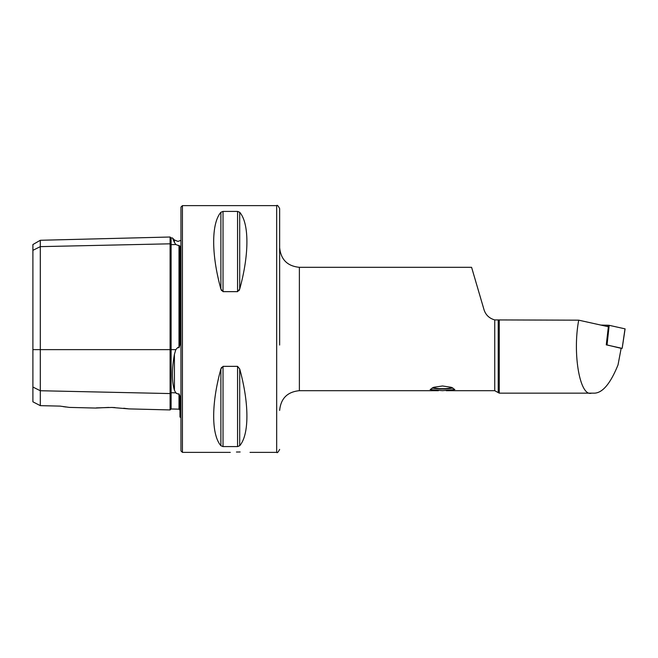 <?xml version="1.0" encoding="UTF-8"?>
<svg xmlns="http://www.w3.org/2000/svg" width="658" height="658" viewBox="0 0 658 658"><rect width="100%" height="100%" fill="white"/><g stroke="black" fill="none" stroke-linecap="round" stroke-linejoin="round"><path stroke-width="0.99" d="M172.939 239.134L174.428 242.407C171.738 236.477 171.738 236.477 174.428 242.407L175.809 244.537L179.963 246.067L179.963 344.891L179.001 347.769L179.001 245.409M123.729 408.24L128.886 408.898L170.093 409.934L170.093 243.814A0.987 0.855 180 0 0 171.105 244.644L175.809 244.537M175.867 392.892L176.607 393.517M180.95 417.633L179.963 417.04L179.963 396.042L179.001 393.813L177.915 393.994L175.809 392.834L174.428 390.252C171.738 381.278 171.738 369.311 174.428 354.341L175.809 349.628L177.915 347.366L179.001 347.769M250.032 452.375L276.681 452.375L276.681 205.625C277.174 204.786 278.161 205.773 279.642 208.586L279.642 345.039M442.497 390.679L430.159 389.552L433.77 387.282L442.497 385.975L451.224 387.282L454.834 389.552L442.497 390.679M240.162 451.98C227.438 452.408 227.438 452.408 240.162 451.98C252.894 452.408 252.894 452.408 240.162 451.98L236.444 452.03M111.86 407.458L128.886 408.898L111.86 407.458C91.141 408.034 91.1 408.034 111.86 407.458L114.961 407.565M69.353 407.401L95.665 408.059L108.776 407.425M180.95 329L180.95 207.106L182.431 205.625L182.431 452.375L180.95 450.895L180.95 329M239.01 290.663L239.701 289.043L237.563 291.65L223.029 291.65L220.891 289.043L221.573 290.655M223.029 291.65L223.029 211.415L220.891 212.279L223.029 211.415L237.563 211.415L239.701 212.279C249.308 223.391 249.308 254.383 239.701 289.043L239.701 212.279M220.891 289.043C211.276 254.383 211.276 223.391 220.891 212.279L220.891 289.043M499.249 320.175L499.249 393.155L594.7 393.155C602.827 392.661 610.599 383.236 618.026 364.886L621.185 348.156L606.265 344.85L608.37 326.738L578.719 320.175L494.734 319.92C489.19 318.324 485.596 314.853 483.967 309.523L471.589 267.312L299.382 267.312L299.382 390.688C287.398 391.855 280.818 398.435 279.642 410.428M221.581 367.329L220.891 368.957L223.029 366.35L237.563 366.35L239.701 368.957C249.308 403.617 249.308 434.609 239.701 445.721L237.563 446.585L223.029 446.585L220.891 445.721C211.276 434.609 211.276 403.617 220.891 368.957L220.891 445.721M32.9 387.036L40.303 390.737L40.303 405.649L32.9 401.816L32.9 250.336L40.303 246.635L170.093 243.814L170.093 237.012L171.105 237.974L171.105 349.628L175.809 349.628M179.001 393.813L179.001 409.169L171.105 408.972L171.105 392.727A0.987 0.855 180 0 0 170.093 393.566L40.303 390.737L40.303 240.277L32.9 244.546L32.9 250.336M60.043 406.109L69.353 407.401L60.043 406.109L40.303 405.649M65.989 407.014L63.16 406.611M279.642 329L279.642 247.572C280.818 259.565 287.398 266.145 299.382 267.312M578.719 320.175C572.361 353.807 579.937 397.021 591.509 393.155M606.602 344.924L607.153 338.656M607.786 326.607L607.91 325.233L609.185 325.323L625.1 328.868L622.188 348.312M600.894 325.077L607.91 325.233M609.185 325.323L607.038 344.948L621.152 348.329M621.555 348.337L622.164 348.296L625.01 328.827M452.778 387.883A11.647 2.221 -0 0 1 446.091 388.952A11.647 2.221 -0 0 1 432.207 387.883M451.783 387.48A9.87 1.884 -0 0 1 445.548 388.631A9.87 1.884 -0 0 1 433.203 387.48M174.428 242.407L174.428 239.964L177.915 241.404L180.95 240.367M32.9 349.628L171.105 349.628L171.105 392.727L175.809 392.834M174.428 390.252L174.428 354.341M494.734 319.92L494.734 390.688L499.249 393.155M498.221 320.249L498.221 392.135M237.563 211.415L237.563 291.65M239.701 368.957L239.701 445.721M237.563 366.35L237.563 446.585M223.029 366.35L223.029 446.585M170.093 409.934L171.105 408.972M276.681 205.625L182.431 205.625M299.382 390.688L438.458 390.688M446.19 390.688L494.734 390.688M230.292 452.375L182.431 452.375M179.001 409.169L179.963 410.156M171.105 237.974L172.404 237.941L174.428 239.964M40.303 240.277L170.093 237.012M276.681 452.375C277.174 453.214 278.161 452.227 279.642 449.414"/></g></svg>
